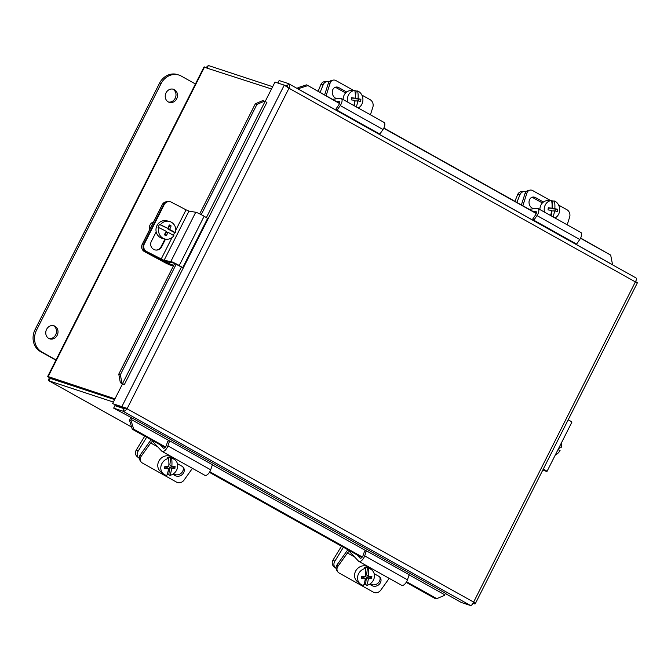 <?xml version="1.0" encoding="UTF-8"?>
<svg xmlns="http://www.w3.org/2000/svg" width="671" height="671" viewBox="0 0 671 671"><rect width="100%" height="100%" fill="white"/><g stroke="black" fill="none" stroke-linecap="round" stroke-linejoin="round"><path stroke-width="1.01" d="M192.426 468.35L184.022 480.126A5.536 4.772 -33.8 0 1 180.541 482.55A5.536 4.772 -33.8 0 1 176.59 482.147L142.378 463.015A5.536 4.772 -33.8 0 1 140.918 461.69A5.536 4.772 -33.8 0 1 140.273 460.038A5.536 4.772 -33.8 0 1 141.245 456.213L140.306 454.812A5.536 4.772 146.2 0 0 139.333 458.628A5.536 4.772 146.2 0 0 139.979 460.281L140.918 461.69M160.252 444.856L163.271 448.06A2.793 1.3 -60.8 0 0 163.422 448.178A2.793 1.3 -60.8 0 0 166.341 445.427L167.784 441.174L169.637 440.805L167.918 445.888A5.586 2.6 119.2 0 1 162.072 451.382A5.586 2.6 119.2 0 1 161.778 451.138L152.996 441.837A2.793 1.3 -60.8 0 0 152.845 441.719A2.793 1.3 -60.8 0 0 150.69 442.977L141.245 456.213M177.404 463.686L181.967 466.236A5.896 5.074 -33.8 0 1 183.51 467.653A5.896 5.074 -33.8 0 1 182.386 474.389A5.896 5.074 -33.8 0 1 175.265 475.63L172.808 474.254M173.529 473.776L174.326 474.221A5.896 5.074 146.2 0 0 181.078 473.307A5.896 5.074 146.2 0 0 182.973 466.999M162.072 451.382L204.848 475.294A5.586 2.6 -60.8 0 0 210.686 469.801L212.413 464.718L169.637 440.805M140.306 454.812L150.027 441.183A5.586 2.6 119.2 0 1 151.21 439.807M164.781 467.167L166.559 467.15L168.522 468.769A16.498 6.232 -90.7 0 1 166.785 475.445A9.075 8.002 -50.5 0 1 163.464 473.919A9.075 8.002 -50.5 0 1 160.839 467.024A9.075 8.002 -50.5 0 1 168.614 458.427L167.591 457.588A9.075 8.002 -50.5 0 1 170.669 457.547L171.692 458.385A16.498 6.232 89.3 0 1 171.826 466.613A16.54 4.663 6.2 0 0 175.097 466.303A15.626 5.905 89.3 0 1 174.871 468.417A16.54 4.663 -173.8 0 1 171.6 468.727A16.498 6.232 89.3 0 1 169.855 475.403L168.832 474.556A9.075 8.002 -50.5 0 1 167.079 474.724M163.464 473.919L160.444 471.419A9.075 8.002 -50.5 0 1 157.819 464.533A9.075 8.002 -50.5 0 1 163.288 456.733A9.075 8.002 -50.5 0 1 171.986 457.421L175.014 459.92A9.075 8.002 -50.5 0 1 177.639 466.806A9.075 8.002 -50.5 0 1 169.855 475.403M168.522 468.769A16.54 4.663 -173.8 0 1 164.621 468.551A15.626 5.905 -90.7 0 0 164.848 466.437A16.54 4.663 6.2 0 0 168.756 466.655A16.498 6.232 -90.7 0 0 168.614 458.427M171.6 468.727L169.637 467.108L173.227 467.058L173.286 466.521M168.832 474.556L169.637 467.108M171.826 466.613L169.864 464.995L170.669 457.547M174.871 468.417L173.227 467.058M171.692 458.385A9.075 8.002 -50.5 0 1 175.014 459.92M144.735 436.184L136.347 449.897A5.536 4.882 129.5 0 0 135.559 453.923A5.536 4.882 129.5 0 0 137.102 456.557L138.788 457.957A5.536 4.882 -50.5 0 1 137.253 455.324A5.536 4.882 -50.5 0 1 138.041 451.289L146.63 437.24M139.291 458.31A5.536 4.882 -50.5 0 1 138.788 457.957M361.879 95.081L370.191 99.727A5.536 4.487 -104 0 1 372.749 102.864A5.536 4.487 -104 0 1 372.891 107.05L370.426 114.808M333.051 80.151L331.164 80.629A5.536 4.487 76 0 0 330.593 80.822A5.536 4.487 76 0 0 328.228 83.607L330.115 83.137A5.536 4.487 -104 0 1 332.481 80.344A5.536 4.487 -104 0 1 333.051 80.151A5.536 4.487 -104 0 1 335.97 80.595L353.776 90.551A9.075 7.75 -91 0 0 353.558 90.551L350.707 90.602A9.075 7.75 -91 0 0 343.183 98.385A9.075 7.75 -91 0 0 343.107 99.534M330.115 83.137L326.098 95.743M336.674 98.796L335.433 98.1A5.896 4.772 -104 0 1 332.254 92.12A5.896 4.772 -104 0 1 335.668 87.138A5.896 4.772 -104 0 1 338.771 87.599L346.664 92.011M345.615 92.959L336.884 88.077A5.896 4.772 76 0 0 334.762 87.49M332.447 99.291L340.398 98.352A5.586 2.6 119.2 0 1 341.271 98.503A5.586 2.6 119.2 0 1 340.231 105.582L337.06 110.187L336.054 108.878L338.712 105.011A2.793 1.3 -60.8 0 0 339.232 101.48A2.793 1.3 -60.8 0 0 338.796 101.405L336.674 101.657M337.06 110.187L379.836 134.099L383.007 129.495A5.586 2.6 -60.8 0 0 384.038 122.424L341.271 98.503M324.63 94.921L328.228 83.607M347.746 102.126A9.075 7.75 -91 0 1 347.503 98.318A9.075 7.75 -91 0 1 354.808 90.535L353.34 90.56A9.075 7.75 -91 0 1 353.558 90.551M357.618 91.004A16.498 8.471 99.5 0 1 358.054 98.712A16.54 1.342 6.7 0 1 360.881 99.266L355.253 98.754L356.158 91.021L357.618 91.004A9.075 7.75 -91 0 1 362.852 100.876A9.075 7.75 -91 0 1 358.197 107.972M353.785 105.498A16.498 8.471 -80.5 0 0 354.984 100.432A16.54 1.342 -173.3 0 0 351.252 99.895A15.626 8.027 -80.5 0 0 351.512 97.706A16.54 1.342 6.7 0 1 355.244 98.243L351.47 98.125M355.244 98.243A16.498 8.471 -80.5 0 0 354.808 90.535M360.881 99.266A15.626 8.027 99.5 0 1 360.629 101.455A16.54 1.342 -173.3 0 0 357.802 100.902A16.498 8.471 99.5 0 1 356.276 106.89M357.802 100.902L354.993 100.952L354.422 105.859M355.253 98.754L358.054 98.712M358.331 101.002L358.532 99.308M354.833 90.652A9.075 7.75 -91 0 1 356.158 91.021M327.389 81.577L324.965 81.619A5.536 4.731 89 0 0 323.464 81.937A5.536 4.731 89 0 0 320.788 84.764L323.204 84.722A5.536 4.731 -91 0 1 325.888 81.896A5.536 4.731 -91 0 1 327.389 81.577A5.536 4.731 -91 0 1 329.125 81.937M318.146 91.298L320.788 84.764M323.204 84.722L320.101 92.388M389.188 578.36L380.784 590.136A5.536 4.772 -33.8 0 1 377.303 592.56A5.536 4.772 -33.8 0 1 373.361 592.158L339.14 573.026A5.536 4.772 -33.8 0 1 337.689 571.7A5.536 4.772 -33.8 0 1 337.035 570.048A5.536 4.772 -33.8 0 1 338.008 566.223L337.068 564.823A5.536 4.772 146.2 0 0 336.096 568.639A5.536 4.772 146.2 0 0 336.741 570.291L337.689 571.7M357.014 554.867L360.033 558.071A2.793 1.3 -60.8 0 0 360.184 558.188A2.793 1.3 -60.8 0 0 363.103 555.445L364.546 551.185L366.4 550.816L364.68 555.898A5.586 2.6 119.2 0 1 358.842 561.392A5.586 2.6 119.2 0 1 358.54 561.157L349.759 551.847A2.793 1.3 -60.8 0 0 349.608 551.73A2.793 1.3 -60.8 0 0 347.461 552.988L338.008 566.223M374.166 573.697L378.729 576.246A5.896 5.074 -33.8 0 1 380.272 577.664A5.896 5.074 -33.8 0 1 379.149 584.399A5.896 5.074 -33.8 0 1 372.028 585.64L369.57 584.265M370.291 583.787L371.088 584.231A5.896 5.074 146.2 0 0 377.84 583.317A5.896 5.074 146.2 0 0 379.736 577.01M358.842 561.392L401.61 585.305A5.586 2.6 -60.8 0 0 407.456 579.811L409.176 574.728L366.4 550.816M337.068 564.823L346.79 551.193A5.586 2.6 119.2 0 1 347.972 549.817M361.543 577.177L363.321 577.161L365.292 578.779A16.498 6.232 -90.7 0 1 363.548 585.456A9.075 8.002 -50.5 0 1 360.226 583.929A9.075 8.002 -50.5 0 1 357.601 577.035A9.075 8.002 -50.5 0 1 365.385 568.438L364.353 567.599A9.075 8.002 -50.5 0 1 367.431 567.557L368.454 568.396A16.498 6.232 89.3 0 1 368.589 576.624A16.54 4.663 6.2 0 0 371.868 576.314A15.626 5.905 89.3 0 1 371.633 578.427A16.54 4.663 -173.8 0 1 368.362 578.737A16.498 6.232 89.3 0 1 366.618 585.414L365.594 584.567A9.075 8.002 -50.5 0 1 363.841 584.735M360.226 583.929L357.207 581.43A9.075 8.002 -50.5 0 1 354.582 574.544A9.075 8.002 -50.5 0 1 360.05 566.743A9.075 8.002 -50.5 0 1 368.748 567.431L371.776 569.931A9.075 8.002 -50.5 0 1 374.401 576.817A9.075 8.002 -50.5 0 1 366.618 585.414M365.292 578.779A16.54 4.663 -173.8 0 1 361.384 578.561A15.626 5.905 -90.7 0 0 361.61 576.448A16.54 4.663 6.2 0 0 365.519 576.666A16.498 6.232 -90.7 0 0 365.385 568.438M368.362 578.737L366.4 577.119L369.989 577.077L370.048 576.532M365.594 584.567L366.4 577.119M368.589 576.624L366.626 575.005L367.431 567.557M371.633 578.427L369.989 577.077M368.454 568.396A9.075 8.002 -50.5 0 1 371.776 569.931M341.497 546.194L333.11 559.908A5.536 4.882 129.5 0 0 332.321 563.934A5.536 4.882 129.5 0 0 333.864 566.567L335.559 567.968A5.536 4.882 -50.5 0 1 334.015 565.334A5.536 4.882 -50.5 0 1 334.804 561.3L343.393 547.259M336.054 568.32A5.536 4.882 -50.5 0 1 335.559 567.968M558.641 205.091L566.953 209.738A5.536 4.487 -104 0 1 569.511 212.875A5.536 4.487 -104 0 1 569.654 217.06L567.188 224.819M529.813 190.161L527.926 190.639A5.536 4.487 76 0 0 527.356 190.832A5.536 4.487 76 0 0 524.99 193.617L526.878 193.147A5.536 4.487 -104 0 1 529.243 190.354A5.536 4.487 -104 0 1 529.813 190.161A5.536 4.487 -104 0 1 532.732 190.606L550.539 200.562A9.075 7.75 -91 0 0 550.321 200.562L547.469 200.612A9.075 7.75 -91 0 0 539.945 208.404A9.075 7.75 -91 0 0 539.87 209.545M526.878 193.147L522.86 205.754M533.437 208.807L532.195 208.111A5.896 4.772 -104 0 1 529.016 202.13A5.896 4.772 -104 0 1 532.438 197.148A5.896 4.772 -104 0 1 535.533 197.609L543.426 202.021M542.378 202.969L533.646 198.088A5.896 4.772 76 0 0 531.524 197.5M529.209 209.302L537.161 208.362A5.586 2.6 119.2 0 1 538.033 208.513A5.586 2.6 119.2 0 1 536.993 215.592L533.822 220.197L532.816 218.889L535.475 215.022A2.793 1.3 -60.8 0 0 535.995 211.491A2.793 1.3 -60.8 0 0 535.559 211.415L533.437 211.667M533.822 220.197L576.599 244.11L579.769 239.505A5.586 2.6 -60.8 0 0 580.809 232.434L538.033 208.513M521.392 204.932L524.99 193.617M544.517 212.137A9.075 7.75 -91 0 1 544.265 208.329A9.075 7.75 -91 0 1 551.57 200.545L550.103 200.57A9.075 7.75 -91 0 1 550.321 200.562M554.38 201.015A16.498 8.471 99.5 0 1 554.816 208.723A16.54 1.342 6.7 0 1 557.643 209.277L552.015 208.765L552.921 201.04L554.38 201.015A9.075 7.75 -91 0 1 559.622 210.887A9.075 7.75 -91 0 1 554.959 217.983M550.547 215.508A16.498 8.471 -80.5 0 0 551.747 210.442A16.54 1.342 -173.3 0 0 548.014 209.906A15.626 8.027 -80.5 0 0 548.274 207.716A16.54 1.342 6.7 0 1 552.007 208.253L548.232 208.136M552.007 208.253A16.498 8.471 -80.5 0 0 551.57 200.545M557.643 209.277A15.626 8.027 99.5 0 1 557.391 211.466A16.54 1.342 -173.3 0 0 554.565 210.912A16.498 8.471 99.5 0 1 553.038 216.901M554.565 210.912L551.755 210.962L551.185 215.869M552.015 208.765L554.816 208.723M555.093 211.013L555.294 209.318M551.596 200.663A9.075 7.75 -91 0 1 552.921 201.04M524.152 191.587L521.728 191.629A5.536 4.731 89 0 0 520.226 191.948A5.536 4.731 89 0 0 517.551 194.775L519.966 194.733A5.536 4.731 -91 0 1 522.65 191.906A5.536 4.731 -91 0 1 524.152 191.587A5.536 4.731 -91 0 1 525.896 191.948M514.909 201.308L517.551 194.775M519.966 194.733L516.863 202.399M559.463 446.76L561.216 447.381A9.075 7.138 -69 0 0 561.266 443.195M557.97 449.704L560.059 450.493L557.953 449.746M559.58 446.802A9.075 7.138 -69 0 1 558.431 449.872M560.059 450.493A9.075 7.138 -69 0 1 555.362 454.879M543.2 470.103A5.536 3.808 -67.5 0 1 542.512 470.631M543.3 469.071A5.586 0.445 26.8 0 1 546.999 471.428A5.586 0.445 26.8 0 1 545.624 471.059L542.847 469.96M546.999 471.428L571.893 422.151A5.586 0.445 -153.2 0 0 568.186 419.794M543.032 469.608L543.594 469.742L543.149 469.365M169.126 201.636L168.53 201.627A5.536 5.443 91 0 0 163.581 204.63L164.185 204.647A5.536 5.443 -89 0 1 171.516 202.248L186.052 209.83L175.802 230.128M143.669 244.051A5.536 5.443 91 0 0 146.026 251.508L146.63 251.516A5.536 5.443 -89 0 1 144.273 244.068L143.669 244.051L163.581 204.63M164.185 204.647L144.273 244.068M146.63 251.516L164.051 260.382L170.837 261.522A5.586 0.445 26.8 0 1 179.241 265.531L182.722 267.645L173.445 262.99L166.777 261.866A5.586 0.445 26.8 0 1 160.99 259.316L146.026 251.508M165.519 239.136L161.602 246.886A5.896 5.796 -89 0 1 156.343 250.082A5.896 5.796 -89 0 1 151.294 241.501L156.192 231.814M156.049 250.073A5.896 5.796 91 0 0 161.006 246.869L164.974 239.019M182.722 267.645L207.616 218.369L204.135 216.255A5.586 0.445 -153.2 0 0 195.731 212.246L188.945 211.105L186.052 209.83M164.915 235.102L166.483 231.998L168.144 232.376A16.498 1.317 -153.2 0 1 173.898 235.714A9.075 8.606 -77.1 0 1 165.141 239.061A9.075 8.606 -77.1 0 1 163.095 238.289A9.075 8.606 -77.1 0 1 158.943 227.67L158.079 227.477A9.075 8.606 -77.1 0 1 159.572 224.517L160.436 224.718A16.498 1.317 26.8 0 1 167.784 228.425A16.54 5.058 -61.7 0 0 169.26 224.911A15.626 1.241 26.8 0 1 171.113 225.909A16.54 5.058 118.3 0 1 169.637 229.423A16.498 1.317 26.8 0 1 175.391 232.762L174.527 232.56A9.075 8.606 -77.1 0 1 173.21 235.286M165.141 239.061L162.583 238.473A9.075 8.606 -77.1 0 1 160.537 237.702A9.075 8.606 -77.1 0 1 156.544 226.597A9.075 8.606 -77.1 0 1 166.643 220.784L169.201 221.371A9.075 8.606 -77.1 0 1 171.248 222.143A9.075 8.606 -77.1 0 1 175.391 232.762M168.144 232.376A16.54 5.058 118.3 0 1 166.14 235.764A15.626 1.241 -153.2 0 0 164.278 234.766A16.54 5.058 -61.7 0 0 166.291 231.378A16.498 1.317 -153.2 0 0 158.943 227.67M169.637 229.423L167.976 229.037L169.721 225.59L169.126 225.271M174.527 232.56L167.976 229.037M167.784 228.425L159.572 224.517M171.113 225.909L169.721 225.59M160.436 224.718A9.075 8.606 -77.1 0 1 169.201 221.371M149.767 229.356A5.536 5.251 -77.1 0 1 153.466 222.026M167.314 201.745A5.536 5.251 102.9 0 0 162.189 204.756L142.277 244.177A5.536 5.251 102.9 0 0 144.433 251.6L145.867 251.927A5.536 5.251 -77.1 0 1 143.082 247.012M173.353 266.085L170.35 265.095A5.586 0.445 26.8 0 1 164.32 262.294L144.433 251.6M145.867 251.927L164.437 261.916L173.705 265.38M580.625 238.046L610.685 255.123L612.363 263.644L611.918 264.374A1.384 0.646 -60.8 0 0 611.885 264.433M610.685 255.123L580.524 238.255M536.23 213.495L383.753 128.245M339.467 103.485L306.605 84.848L298.016 87.624L299.023 88.463L307.612 85.678M299.023 88.463L298.578 89.184A1.384 0.646 -60.8 0 0 298.545 89.243M298.016 87.624L297.572 88.354A4.152 1.938 -60.8 0 0 297.421 88.614M130.979 420.314L129.537 420.34L132.246 429.197L133.688 429.172L130.979 420.314L131.29 419.543A1.384 0.646 119.2 0 1 132.632 418.293L445.972 593.491A1.384 0.646 119.2 0 0 444.63 594.732L444.311 595.504L436.762 598.624L435.32 598.649L406.207 582.369M133.688 429.172L165.527 446.978M209.813 471.738L362.29 556.989M406.576 581.749L436.762 598.624M132.246 429.197L165.049 447.54M209.436 472.359L361.812 557.551M132.632 418.301L113.659 408.119L122.927 411.172C124.361 411.44 125.796 410.518 127.247 408.421L112.56 403.632L122.508 383.929L124.387 384.533L122.516 383.627L181.38 267.1M130.87 417.714A4.152 1.938 -60.8 0 0 129.847 419.568L129.537 420.34M262.839 100.558L255.315 103.812L256.918 104.424L264.441 101.17L262.839 100.558M264.441 101.17L266.89 102.411L124.378 384.533M256.918 104.424L201.233 214.653M176.205 264.198L120.377 374.72L118.784 374.108L120.335 382.68L121.929 383.292L120.377 374.72M121.929 383.292L122.516 383.627M120.335 382.68L122.667 383.98M112.56 403.632L123.967 407.876L125.997 408.01L124.169 408.706L114.9 405.653L113.659 408.119M473.005 603.397L474.632 603.934C475.689 603.984 475.353 603.363 473.634 602.08C472.585 604.395 471.537 605.536 470.488 605.494L461.212 602.441L445.452 593.625M536.297 213.261L383.862 128.035M339.534 103.25L306.605 84.848M287.742 87.817L287.154 86.056L278.096 83.112M265.137 101.573L274.984 82.088L284.252 85.142L288.983 88.228C289.813 85.838 289.62 84.294 288.404 83.59L279.128 80.537L277.886 82.994M255.315 103.812L199.715 213.89M174.678 263.46L118.784 374.108M124.169 408.706L122.927 411.172L470.488 605.494M125.653 407.96L473.634 602.08L635.37 281.895L637.45 282.684L635.571 281.568M473.164 603.112L475.236 603.808L637.45 282.684M127.247 408.421L288.983 88.228L635.37 281.895C636.594 279.715 636.787 278.39 635.957 277.911L288.597 83.674L287.247 86.098M286.391 86.341L284.94 85.569M123.967 407.876L121.828 406.685L284.252 85.142M272.652 86.693L208.354 65.506L206.165 67.444M50.484 378.092L49.05 380.868L113.357 402.055M50.291 378.41L114.598 399.589M114.976 398.842L47.7 376.423L203.934 67.134L271.503 88.966M204.588 66.915L48.052 376.8L50.191 377.991L114.766 399.262M49.88 377.027C48.58 379.149 48.304 380.432 49.05 380.868L131.575 427.008M131.583 427.033L49.05 380.868M207.205 67.779L208.354 65.506M48.798 338.444A6.869 6.056 -71.8 0 1 46.341 329.889A6.869 6.056 -71.8 0 1 54.032 325.804A6.869 6.056 -71.8 0 1 54.972 326.223A6.869 6.056 -71.8 0 1 57.429 334.77A6.869 6.056 -71.8 0 1 49.738 338.855A6.869 6.056 -71.8 0 1 48.798 338.444M49.008 338.553A6.869 6.056 108.2 0 0 56.096 333.856A6.869 6.056 108.2 0 0 53.479 325.729A6.869 6.056 108.2 0 0 53.269 325.62M168.27 101.917A6.869 6.056 -71.8 0 1 165.812 93.37A6.869 6.056 -71.8 0 1 173.512 89.285A6.869 6.056 -71.8 0 1 174.443 89.696A6.869 6.056 -71.8 0 1 176.909 98.243A6.869 6.056 -71.8 0 1 169.209 102.328A6.869 6.056 -71.8 0 1 168.27 101.917M168.48 102.034A6.869 6.056 108.2 0 0 175.576 97.337A6.869 6.056 108.2 0 0 172.959 89.209A6.869 6.056 108.2 0 0 172.749 89.092M56.037 359.924L41.929 352.04A16.616 14.645 -71.8 0 1 36.561 330.082L161.015 83.707A16.616 14.645 -71.8 0 1 179.048 75.102A16.616 14.645 -71.8 0 1 181.313 76.1L195.42 83.984M179.048 75.102L177.555 74.607A16.616 14.645 108.2 0 0 159.522 83.212L35.068 329.595A16.616 14.645 108.2 0 0 40.436 351.545L55.903 360.193M150.69 442.977L157.836 446.97M175.265 475.63L174.326 474.221M167.918 445.888L210.686 469.801M138.041 451.289L136.347 449.897M338.771 87.599L336.884 88.077M383.007 129.495L340.231 105.582M339.526 101.807L338.796 101.405M347.461 552.988L354.598 556.98M372.028 585.64L371.088 584.231M364.68 555.898L407.456 579.811M334.804 561.3L333.11 559.908M535.533 197.609L533.646 198.088M579.769 239.505L536.993 215.592M536.288 211.818L535.559 211.415M172.036 237.568L161.166 259.107M161.602 246.886L161.006 246.869M188.945 211.105L164.051 260.382M195.731 212.246L170.837 261.522M204.135 216.255L179.241 265.531M143.485 244.454L142.277 244.177M162.189 204.756L163.38 205.032M164.823 261.162L164.437 261.916M168.077 262.084L167.456 263.326M298.578 89.184L611.918 264.374M444.63 594.732L409.125 574.879M366.165 550.857L212.363 464.869M169.402 440.847L131.29 419.543M206.374 217.614L265.02 101.514M54.896 379.543L56.549 380.465M40.436 351.545L41.929 352.04M35.068 329.595L36.561 330.082M159.522 83.212L161.015 83.707M156.729 233.508L155.479 233.214"/></g></svg>
